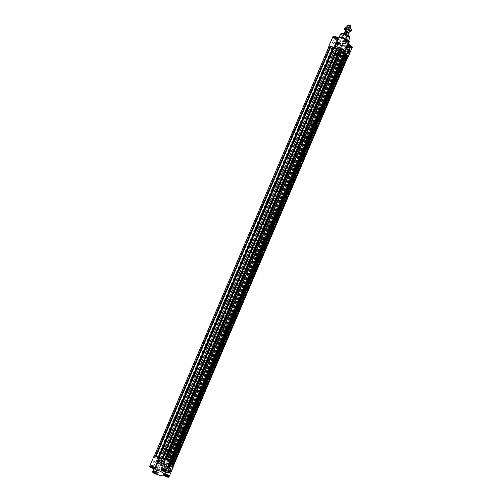 <?xml version="1.0" encoding="UTF-8"?>
<svg xmlns="http://www.w3.org/2000/svg" width="502" height="502" viewBox="0 0 502 502"><rect width="100%" height="100%" fill="white"/><g stroke="black" fill="none" stroke-linecap="round" stroke-linejoin="round"><path stroke-width="0.38" stroke-dasharray="2.51 1.88" d="M334.489 53.507A1.06 0.37 -156.9 0 0 335.217 53.444A1.06 0.37 -156.9 0 0 334.388 52.691A1.06 0.37 -156.9 0 0 333.272 52.616A1.06 0.37 -156.9 0 0 334.489 53.507M345.765 56.475A1.06 0.37 -156.9 0 0 346.493 56.419A1.06 0.37 -156.9 0 0 345.665 55.659A1.06 0.37 -156.9 0 0 344.548 55.584A1.06 0.37 -156.9 0 0 345.765 56.475M342.395 49.924A1.06 0.37 23.1 0 1 343.613 50.815A1.06 0.37 23.1 0 1 342.496 50.74A1.06 0.37 23.1 0 1 341.661 49.987A1.06 0.37 23.1 0 1 342.395 49.924M331.119 46.956A1.06 0.37 23.1 0 1 332.337 47.841A1.06 0.37 23.1 0 1 331.22 47.765A1.06 0.37 23.1 0 1 330.391 47.012A1.06 0.37 23.1 0 1 331.119 46.956M332.889 50.25A6.162 2.146 23.1 0 1 332.776 49.296A6.162 2.146 23.1 0 1 339.283 49.742A6.162 2.146 23.1 0 1 344.108 54.134A6.162 2.146 23.1 0 1 338.737 54.128A6.162 2.146 23.1 0 1 332.889 50.25A6.162 2.146 23.1 0 1 332.776 49.296A6.162 2.146 23.1 0 1 339.283 49.742A6.162 2.146 23.1 0 1 344.108 54.134A6.162 2.146 23.1 0 1 338.737 54.128A6.162 2.146 23.1 0 1 332.889 50.25M159.046 458.213A6.934 2.416 -156.9 0 0 158.845 458.226L158.23 457.931A1.926 0.671 -156.9 0 0 156.034 456.575L155.507 456.211A2.541 0.885 -156.9 0 0 154.139 456.437A2.541 0.885 -156.9 0 0 154.12 456.644L154.741 456.983A1.926 0.671 -156.9 0 0 156.994 458.32L157.452 458.646L332.324 48.656A6.934 2.416 -156.9 0 0 332.067 48.995A6.934 2.416 -156.9 0 0 334.05 52.007L333.874 52.189A1.926 0.671 -156.9 0 0 332.475 52.277A1.926 0.671 -156.9 0 0 332.512 52.572L332.092 52.635A2.541 0.885 -156.9 0 0 334.426 54.047L334.69 53.89A1.926 0.671 -156.9 0 0 336.014 53.783A1.926 0.671 -156.9 0 0 335.957 53.45L336.415 53.438A6.934 2.416 -156.9 0 0 340.13 54.843L341.015 55.804L341.58 55.879L340.607 55.032L342.665 55.32L343.763 56.186L342.879 55.226A6.934 2.416 -156.9 0 0 343.155 55.214L343.77 55.509A1.926 0.671 -156.9 0 0 345.966 56.864L346.493 57.228A2.541 0.885 -156.9 0 0 347.861 56.996M332.324 48.656L331.878 48.311A1.926 0.671 23.1 0 1 329.626 46.968L329.005 46.636L154.12 456.644M340.086 49.805A6.934 2.416 23.1 0 0 336.679 48.569A6.934 2.416 23.1 0 1 336.936 48.638L336.961 47.916M337.601 48.299L337.426 48.713M339.239 49.384L339.697 49.554L339.465 48.845M340.682 50.074L340.921 49.98A1.926 0.671 23.1 0 1 340.864 49.642M344.893 50.997L344.372 50.859A1.926 0.671 23.1 0 1 344.41 51.154A1.926 0.671 23.1 0 1 343.01 51.242L342.835 51.424A6.934 2.416 23.1 0 1 343.117 51.643L344.535 51.838M345.012 52.202L343.544 51.882L344.642 53.068M346.236 53.532L344.661 53.312A6.934 2.416 23.1 0 1 344.711 53.407L346.079 53.915M346.236 54.982L344.943 54.605L344.974 53.664L346.512 54.335M346.342 55.659A1.926 0.671 -156.9 0 0 345.006 55.12L344.548 54.793A6.934 2.416 -156.9 0 0 344.673 54.662L346.48 55.333M344.661 53.312L169.776 463.321A6.934 2.416 23.1 0 1 169.827 463.415L171.628 464.344L170.09 463.672L170.059 464.614L171.596 465.341L169.789 464.67A6.934 2.416 23.1 0 1 169.676 464.783L344.56 54.774L169.663 464.802L170.122 465.128A1.926 0.671 23.1 0 1 172.374 466.471L172.675 465.749M169.789 464.67L344.673 54.662M173.096 466.565L172.995 466.804A2.541 0.885 23.1 0 1 172.977 467.011A2.541 0.885 23.1 0 1 171.609 467.236L346.493 57.228M171.609 467.236L171.213 467.13L346.098 57.121M171.213 467.13L345.966 56.864M171.082 466.873A1.926 0.671 23.1 0 1 168.885 465.517L168.27 465.222A6.934 2.416 23.1 0 1 167.994 465.235L342.879 55.226M172.374 466.471L172.995 466.364M167.994 465.235L168.879 466.195L167.781 465.329L165.723 465.04L166.695 465.887L166.131 465.812L165.246 464.852A6.934 2.416 23.1 0 1 161.531 463.446L161.079 463.459A1.926 0.671 23.1 0 1 161.136 463.798A1.926 0.671 23.1 0 1 159.805 463.898L334.69 53.89M159.805 463.898L334.821 54.153M159.937 464.162L159.542 464.055L334.426 54.047M159.542 464.055A2.541 0.885 23.1 0 1 157.208 462.643L332.092 52.635M157.208 462.643L331.991 52.434M157.107 462.442L157.628 462.58L332.512 52.572M157.628 462.58A1.926 0.671 23.1 0 1 157.59 462.286A1.926 0.671 23.1 0 1 158.99 462.198L334.05 52.007M169.827 463.415L344.711 53.407M171.628 464.344L171.772 463.992M171.27 464.212L346.154 54.203M171.27 464.112L346.154 54.103M170.09 463.672L344.974 53.664M170.059 464.614L344.943 54.605M171.245 465.053L346.129 55.044M171.245 464.952L346.129 54.944M171.602 465.084L171.935 464.306M171.596 465.341L171.991 464.419M168.879 466.195L343.763 56.186M168.321 466.113L343.205 56.105M168.145 465.925L343.029 55.917M168.358 465.956L343.242 55.948M167.781 465.329L342.665 55.32M165.723 465.04L340.607 55.032M166.3 465.668L341.184 55.659M166.52 465.699L341.404 55.691M166.695 465.887L341.58 55.879M166.131 465.812L341.015 55.804M165.246 464.852L340.13 54.843M158.005 460.259A6.162 2.146 23.1 0 1 157.892 459.305A6.162 2.146 23.1 0 1 164.399 459.75A6.162 2.146 23.1 0 1 169.224 464.143A6.162 2.146 23.1 0 1 163.853 464.137A6.162 2.146 23.1 0 1 158.005 460.259A6.162 2.146 -156.9 0 0 163.853 464.137A6.162 2.146 -156.9 0 0 169.224 464.143A6.162 2.146 -156.9 0 0 164.399 459.75A6.162 2.146 -156.9 0 0 157.892 459.305A6.162 2.146 -156.9 0 0 158.005 460.259M159.605 463.515A1.06 0.37 23.1 0 1 158.387 462.624A1.06 0.37 23.1 0 1 159.504 462.7A1.06 0.37 23.1 0 1 160.339 463.453A1.06 0.37 23.1 0 1 159.605 463.515M170.881 466.483A1.06 0.37 23.1 0 1 169.663 465.592A1.06 0.37 23.1 0 1 170.78 465.674A1.06 0.37 23.1 0 1 171.609 466.427A1.06 0.37 23.1 0 1 170.881 466.483M167.511 459.932A1.06 0.37 -156.9 0 0 166.783 459.995A1.06 0.37 -156.9 0 0 167.612 460.748A1.06 0.37 -156.9 0 0 168.728 460.823A1.06 0.37 -156.9 0 0 167.511 459.932M156.235 456.964A1.06 0.37 -156.9 0 0 155.507 457.021A1.06 0.37 -156.9 0 0 156.335 457.78A1.06 0.37 -156.9 0 0 157.452 457.855A1.06 0.37 -156.9 0 0 156.235 456.964M157.44 458.665A6.934 2.416 -156.9 0 0 157.182 459.004A6.934 2.416 -156.9 0 0 159.165 462.016M169.776 463.321L171.351 463.547L169.82 463.145L168.659 461.89L170.128 462.21L168.233 461.652A6.934 2.416 -156.9 0 0 167.95 461.432L168.126 461.25A1.926 0.671 -156.9 0 0 169.525 461.162A1.926 0.671 -156.9 0 0 169.488 460.867L169.908 460.805A2.541 0.885 -156.9 0 0 167.574 459.393L167.31 459.55A1.926 0.671 -156.9 0 0 165.986 459.656A1.926 0.671 -156.9 0 0 166.043 459.989L165.585 460.001A6.934 2.416 -156.9 0 0 165.208 459.813L165.221 459.248M168.233 461.652L343.117 51.643M167.31 459.55L342.195 49.535M169.488 460.867L344.372 50.859M154.221 456.845L329.105 46.837M154.741 456.983L329.626 46.968M171.038 463.202L171.188 462.857M170.724 463.158L171.006 462.505M170.849 463.29L345.734 53.281M169.82 463.145L170.504 461.533M168.659 461.89L343.544 51.882M169.689 462.035L344.573 52.026M169.814 462.173L344.698 52.158M170.128 462.21L170.454 461.438M169.808 461.871L170.203 460.955M165.208 459.813L165.528 459.054M164.574 458.997L339.459 48.989M164.825 459.092L339.71 49.083M164.813 459.562L339.697 49.554M162.629 458.276L337.338 48.675M162.466 458.213L337.35 48.205M162.052 458.646L336.936 48.638M332.255 51.744A6.162 2.146 23.1 0 1 332.136 50.79A6.162 2.146 23.1 0 1 338.649 51.235A6.162 2.146 23.1 0 1 343.475 55.628A6.162 2.146 23.1 0 1 338.097 55.622A6.162 2.146 23.1 0 1 332.255 51.744M335.725 52.66A2.309 0.803 23.1 0 1 335.681 52.302A2.309 0.803 23.1 0 1 338.122 52.465A2.309 0.803 23.1 0 1 339.929 54.116A2.309 0.803 23.1 0 1 337.915 54.116A2.309 0.803 23.1 0 1 335.725 52.66M343.23 35.065A2.309 0.803 23.1 0 1 343.186 34.707A2.309 0.803 23.1 0 1 345.627 34.87A2.309 0.803 23.1 0 1 347.434 36.52A2.309 0.803 23.1 0 1 345.42 36.52A2.309 0.803 23.1 0 1 343.23 35.065M346.079 39.332A5.007 1.744 23.1 0 1 347.999 41.158A5.007 1.744 23.1 0 1 348.074 41.892A5.007 1.744 23.1 0 1 343.707 41.892A5.007 1.744 23.1 0 1 338.957 38.742A5.007 1.744 23.1 0 1 338.863 37.964A5.007 1.744 23.1 0 1 339.446 37.512M344.949 39.194A5.779 2.014 23.1 0 1 348.413 42.011A5.779 2.014 23.1 0 1 348.501 42.858A5.779 2.014 23.1 0 1 343.462 42.858A5.779 2.014 23.1 0 1 337.984 39.219A5.779 2.014 23.1 0 1 337.871 38.328A5.779 2.014 23.1 0 1 337.971 38.158M336.428 37.612L334.345 37.06L335.844 38.234L336.735 38.208L336.428 37.612L335.863 38.936L336.171 39.532L334.087 38.987L333.78 38.39L334.665 38.365L335.863 38.936M333.805 37.179A1.926 0.671 23.1 0 1 333.767 36.878A1.926 0.671 23.1 0 1 335.8 37.016A1.926 0.671 23.1 0 1 337.313 38.39A1.926 0.671 23.1 0 1 335.631 38.39A1.926 0.671 23.1 0 1 333.805 37.179M335.305 46.56L335.204 46.793A777.472 674.694 72.6 0 0 334.708 46.699L334.708 46.699M334.294 47.075L337.608 39.307L337.181 39.049L333.792 46.981A777.472 674.694 -107.4 0 1 334.294 47.075A5.779 2.014 23.1 0 0 333.993 47.426L337.871 38.328M333.717 37.154A2.021 0.703 -156.9 0 0 335.637 38.428A2.021 0.703 -156.9 0 0 337.4 38.428A2.021 0.703 -156.9 0 0 335.819 36.985A2.021 0.703 -156.9 0 0 333.679 36.841A2.021 0.703 -156.9 0 0 333.717 37.154M332.97 36.539A2.792 0.973 -156.9 0 0 334.257 38.07A2.792 0.973 -156.9 0 0 337.181 39.049M337.608 39.307A5.779 2.014 23.1 0 1 338.517 39.018M333.523 37.838A1.926 0.671 23.1 0 1 333.485 37.543A1.926 0.671 23.1 0 1 335.518 37.681A1.926 0.671 23.1 0 1 337.03 39.056A1.926 0.671 23.1 0 1 335.349 39.056A1.926 0.671 23.1 0 1 333.523 37.838M333.435 37.819A2.021 0.703 23.1 0 1 333.397 37.506A2.021 0.703 23.1 0 1 335.531 37.65A2.021 0.703 23.1 0 1 337.118 39.093A2.021 0.703 23.1 0 1 335.355 39.093A2.021 0.703 23.1 0 1 333.435 37.819M335.512 50.319L338.894 42.381L335.832 50.074A777.472 275.334 -58.8 0 0 335.512 50.319L334.552 50.187L333.843 51.85A6.934 2.416 23.1 0 1 332.067 48.995A6.934 2.416 23.1 0 1 332.236 48.732L332.945 47.075L333.792 46.981M334.552 50.187A6.934 2.416 23.1 0 1 332.776 47.339A6.934 2.416 23.1 0 1 332.945 47.075M337.4 51.913A6.934 2.416 23.1 0 0 343.663 53.563L347.146 45.08L346.719 44.822L343.406 52.597A777.472 674.694 -107.4 0 1 343.763 53.017L342.954 55.226A6.934 2.416 23.1 0 1 336.691 53.576L337.4 51.913L337.049 51.248A777.472 275.334 121.2 0 1 337.375 51.003L340.438 43.316L337.049 51.248M340.193 49.855L340.902 48.198L341.416 48.468A777.472 275.334 -58.8 0 0 341.234 48.38L344.805 40.53L341.416 48.468M335.832 50.074A5.779 2.014 23.1 0 1 334.1 48.324A5.779 2.014 23.1 0 1 333.993 47.426M343.406 52.597A5.779 2.014 23.1 0 1 337.375 51.003M335.204 46.793A5.779 2.014 23.1 0 1 341.234 48.38M347.685 41.283L348.018 40.926L347.152 40.248L345.947 39.928L345.614 40.292L347.685 41.283L347.114 42.607L345.05 41.616L345.382 41.258L346.581 41.578L347.453 42.25L347.114 42.607M346.374 39.746A1.926 0.671 23.1 0 1 348.589 41.359A1.926 0.671 23.1 0 1 346.549 41.22A1.926 0.671 23.1 0 1 345.043 39.853A1.926 0.671 23.1 0 1 346.374 39.746M347.133 46.416A2.792 0.973 23.1 0 1 347.189 46.849A2.792 0.973 23.1 0 1 346.945 47.069L347.296 46.24C347.999 44.76 347.315 44.019 345.25 44.025L346.342 41.459A2.792 0.973 -156.9 0 0 349.386 41.704M344.246 39.514A2.792 0.973 -156.9 0 0 344.805 40.53M340.092 49.673A2.792 0.973 23.1 0 1 340.067 49.303A2.792 0.973 23.1 0 1 340.105 49.24L340.067 49.303M345.25 44.025L346.085 43.806L345.759 49.284A5.779 2.014 23.1 0 1 345.74 49.334A5.779 2.014 23.1 0 1 345.439 49.685L345.865 49.943A2.792 0.973 23.1 0 1 350.019 52.02M346.342 41.459L345.144 43.762M348.808 46.234L350.007 46.805L350.892 46.78L350.584 46.184L348.507 45.638L348.808 46.234L348.244 47.558L347.936 46.962L348.827 46.937L350.327 48.11L348.244 47.558M351.431 46.667A1.926 0.671 23.1 0 1 351.469 46.962A1.926 0.671 23.1 0 1 349.436 46.824A1.926 0.671 23.1 0 1 347.93 45.45A1.926 0.671 23.1 0 1 349.605 45.456A1.926 0.671 23.1 0 1 351.431 46.667M337.557 42.563L337.218 42.921L338.091 43.592L339.289 43.912L339.622 43.555L337.557 42.563L336.993 43.887L339.057 44.879L338.724 45.243L337.52 44.923L336.654 44.245L336.993 43.887M338.869 44.101A1.926 0.671 23.1 0 1 336.654 42.482A1.926 0.671 23.1 0 1 338.687 42.62A1.926 0.671 23.1 0 1 340.193 43.994A1.926 0.671 23.1 0 1 338.869 44.101M346.349 39.702A2.021 0.703 -156.9 0 0 344.956 39.815A2.021 0.703 -156.9 0 0 346.537 41.252A2.021 0.703 -156.9 0 0 348.677 41.396A2.021 0.703 -156.9 0 0 346.349 39.702M344.548 40.606A5.779 2.014 23.1 0 1 346.091 41.541M351.519 46.686A2.021 0.703 -156.9 0 0 349.599 45.418A2.021 0.703 -156.9 0 0 347.842 45.412A2.021 0.703 -156.9 0 0 349.423 46.855A2.021 0.703 -156.9 0 0 351.557 47A2.021 0.703 -156.9 0 0 351.519 46.686M347.146 45.08A2.792 0.973 -156.9 0 0 347.133 45.111A2.792 0.973 -156.9 0 0 349.317 47.1A2.792 0.973 -156.9 0 0 352.266 47.301M349.957 45.262A2.792 0.973 -156.9 0 0 348.062 44.797L345.865 49.943M345.439 49.685L347.635 44.54A5.779 2.014 23.1 0 1 346.719 44.822M347.635 44.54L348.062 44.797M338.888 44.138A2.021 0.703 -156.9 0 0 340.281 44.032A2.021 0.703 -156.9 0 0 338.699 42.588A2.021 0.703 -156.9 0 0 336.566 42.444A2.021 0.703 -156.9 0 0 338.888 44.138M338.894 42.381A2.792 0.973 -156.9 0 0 335.857 42.143A2.792 0.973 -156.9 0 0 338.041 44.132A2.792 0.973 -156.9 0 0 340.99 44.333A2.792 0.973 -156.9 0 0 340.438 43.316M340.689 43.235A5.779 2.014 23.1 0 1 339.151 42.3M346.091 40.411A1.926 0.671 23.1 0 1 348.3 42.024A1.926 0.671 23.1 0 1 346.267 41.886A1.926 0.671 23.1 0 1 344.761 40.518A1.926 0.671 23.1 0 1 346.091 40.411M346.066 40.367A2.021 0.703 23.1 0 1 348.394 42.061A2.021 0.703 23.1 0 1 346.254 41.917A2.021 0.703 23.1 0 1 344.673 40.474A2.021 0.703 23.1 0 1 346.066 40.367M351.149 47.326A1.926 0.671 23.1 0 1 351.187 47.627A1.926 0.671 23.1 0 1 349.154 47.489A1.926 0.671 23.1 0 1 347.641 46.115A1.926 0.671 23.1 0 1 349.323 46.115A1.926 0.671 23.1 0 1 351.149 47.326M351.237 47.351A2.021 0.703 23.1 0 1 351.274 47.665A2.021 0.703 23.1 0 1 349.141 47.521A2.021 0.703 23.1 0 1 347.553 46.077A2.021 0.703 23.1 0 1 349.317 46.077A2.021 0.703 23.1 0 1 351.237 47.351M338.586 44.76A1.926 0.671 23.1 0 1 336.371 43.147A1.926 0.671 23.1 0 1 338.404 43.285A1.926 0.671 23.1 0 1 339.91 44.653A1.926 0.671 23.1 0 1 338.586 44.76M338.605 44.803A2.021 0.703 23.1 0 1 336.277 43.109A2.021 0.703 23.1 0 1 338.417 43.254A2.021 0.703 23.1 0 1 339.998 44.691A2.021 0.703 23.1 0 1 338.605 44.803M336.691 53.576A2.792 0.973 23.1 0 1 336.811 54.128A2.792 0.973 23.1 0 1 333.861 53.927A2.792 0.973 23.1 0 1 331.678 51.932A2.792 0.973 23.1 0 1 333.843 51.85M332.236 48.732A2.792 0.973 23.1 0 1 328.866 46.799M349.059 50.15L345.759 49.284M346.945 47.069L347.56 47.232M347.704 57.372A2.792 0.973 23.1 0 1 344.981 56.826A2.792 0.973 23.1 0 1 342.954 55.226M345.545 45.236A1.889 0.684 104.8 0 0 345.332 45.036A1.889 0.684 104.8 0 0 344.184 46.686A1.889 0.684 104.8 0 0 344.366 48.688A1.889 0.684 104.8 0 0 345.407 47.383A1.889 0.684 104.8 0 0 345.545 45.236M348.401 50.74A1.537 0.558 104.8 0 0 348.319 50.702A1.537 0.558 104.8 0 0 347.384 52.045A1.537 0.558 104.8 0 0 347.535 53.676A1.537 0.558 104.8 0 0 347.629 53.683M348.3 51.75A0.96 0.333 23.1 0 1 348.319 51.901A0.96 0.333 23.1 0 1 347.302 51.831A0.96 0.333 23.1 0 1 346.549 51.141A0.96 0.333 23.1 0 1 347.384 51.141A0.96 0.333 23.1 0 1 348.3 51.75M350.001 47.765A0.96 0.333 23.1 0 1 350.019 47.916A0.96 0.333 23.1 0 1 349.003 47.847A0.96 0.333 23.1 0 1 348.244 47.157A0.96 0.333 23.1 0 1 349.085 47.157A0.96 0.333 23.1 0 1 350.001 47.765M345.42 46.146A0.96 0.333 23.1 0 1 345.432 46.297A0.96 0.333 23.1 0 1 344.416 46.228A0.96 0.333 23.1 0 1 343.663 45.538A0.96 0.333 23.1 0 1 344.504 45.538A0.96 0.333 23.1 0 1 345.42 46.146M347.114 42.162A0.96 0.333 23.1 0 1 347.133 42.312A0.96 0.333 23.1 0 1 346.116 42.243A0.96 0.333 23.1 0 1 345.363 41.559A0.96 0.333 23.1 0 1 346.204 41.559A0.96 0.333 23.1 0 1 347.114 42.162M334.144 43.172A0.96 0.333 23.1 0 1 334.163 43.323A0.96 0.333 23.1 0 1 333.14 43.254A0.96 0.333 23.1 0 1 332.387 42.57A0.96 0.333 23.1 0 1 333.228 42.57A0.96 0.333 23.1 0 1 334.144 43.172M335.838 39.194A0.96 0.333 23.1 0 1 335.857 39.338A0.96 0.333 23.1 0 1 334.84 39.269A0.96 0.333 23.1 0 1 334.087 38.585A0.96 0.333 23.1 0 1 334.928 38.585A0.96 0.333 23.1 0 1 335.838 39.194M337.024 48.776A0.96 0.333 23.1 0 1 337.043 48.926A0.96 0.333 23.1 0 1 336.026 48.857A0.96 0.333 23.1 0 1 335.273 48.173A0.96 0.333 23.1 0 1 336.114 48.173A0.96 0.333 23.1 0 1 337.024 48.776M338.724 44.791A0.96 0.333 23.1 0 1 338.743 44.942A0.96 0.333 23.1 0 1 337.727 44.873A0.96 0.333 23.1 0 1 336.974 44.189A0.96 0.333 23.1 0 1 337.808 44.189A0.96 0.333 23.1 0 1 338.724 44.791M350.892 46.78L350.327 48.11M350.007 46.805L349.442 48.136M350.584 46.184L350.019 47.514M349.392 45.613L348.827 46.937M348.507 45.638L347.936 46.962M347.152 40.248L346.581 41.578M348.018 40.926L347.453 42.25M345.947 39.928L345.382 41.258M345.614 40.292L345.05 41.616M346.48 40.963L345.916 42.294M334.345 37.06L333.78 38.39M335.236 37.035L334.665 38.365M334.652 37.656L334.087 38.987M335.844 38.234L335.28 39.558M336.735 38.208L336.171 39.532M338.091 43.592L337.52 44.923M337.218 42.921L336.654 44.245M339.289 43.912L338.724 45.243M339.622 43.555L339.057 44.879M338.756 42.877L338.191 44.207M158.645 458.765A6.162 2.146 -156.9 0 0 164.487 462.643A6.162 2.146 -156.9 0 0 169.864 462.649A6.162 2.146 -156.9 0 0 165.039 458.257A6.162 2.146 -156.9 0 0 158.525 457.811A6.162 2.146 -156.9 0 0 158.645 458.765M154.196 472.256L156.072 472.809L156.379 473.405L155.639 473.424M156.241 473.8A1.926 0.671 -156.9 0 0 156.957 473.587A1.926 0.671 -156.9 0 0 155.953 472.464A1.926 0.671 -156.9 0 0 153.857 471.861M160.765 465.059A777.472 275.334 121.2 0 1 160.584 464.971L157.195 472.909L160.765 465.059A5.779 2.014 -156.9 0 0 166.796 466.647L163.483 474.421L163.909 474.679L167.292 466.741A777.472 674.694 -107.4 0 1 166.796 466.647M153.819 471.811A2.021 0.703 23.1 0 1 156.009 472.451A2.021 0.703 23.1 0 1 157.044 473.624A2.021 0.703 23.1 0 1 156.329 473.857M157.195 472.909A2.792 0.973 23.1 0 1 157.754 473.926A2.792 0.973 23.1 0 1 157.051 474.246M153.587 471.422A2.792 0.973 23.1 0 1 155.658 471.98L159.04 464.043A777.472 275.334 -58.8 0 0 159.222 464.124L155.909 471.899A5.779 2.014 -156.9 0 0 157.452 472.834M153.731 471.711A1.926 0.671 -156.9 0 0 155.557 472.922A1.926 0.671 -156.9 0 0 157.239 472.922A1.926 0.671 -156.9 0 0 155.733 471.554A1.926 0.671 -156.9 0 0 153.7 471.416A1.926 0.671 -156.9 0 0 153.731 471.711M153.643 471.692A2.021 0.703 -156.9 0 0 155.564 472.959A2.021 0.703 -156.9 0 0 157.327 472.959A2.021 0.703 -156.9 0 0 155.745 471.522A2.021 0.703 -156.9 0 0 153.606 471.378A2.021 0.703 -156.9 0 0 153.643 471.692M154.365 468.899L157.684 461.131A777.472 674.694 -107.4 0 1 157.327 460.704L156.649 460.403L157.358 458.746A6.934 2.416 -156.9 0 0 157.182 459.004A6.934 2.416 -156.9 0 0 158.958 461.859L158.249 463.515L159.04 464.043M156.649 460.403A6.934 2.416 -156.9 0 0 156.473 460.667A6.934 2.416 -156.9 0 0 158.249 463.515M161.406 469.979L164.625 462.436A777.472 275.334 -58.8 0 0 164.951 462.191L164.6 461.526A6.934 2.416 -156.9 0 0 164.305 461.388M164.6 461.526L165.309 459.863A6.934 2.416 -156.9 0 0 165.014 459.725M168.076 465.235L167.367 466.891A6.934 2.416 -156.9 0 1 161.098 465.241L161.807 463.584A6.934 2.416 -156.9 0 0 168.076 465.235A2.792 0.973 -156.9 0 0 170.649 467.061A2.792 0.973 -156.9 0 0 173.203 467.105M157.684 461.131A5.779 2.014 -156.9 0 0 157.383 461.482A5.779 2.014 -156.9 0 0 157.49 462.373A5.779 2.014 -156.9 0 0 159.222 464.124M158.237 460.422A777.472 674.694 72.6 0 0 158.594 460.842M164.625 462.436A5.779 2.014 -156.9 0 0 163.991 462.122M160.584 464.971L161.098 465.241M170.655 470.725A2.792 0.973 -156.9 0 0 170.134 470.343L169.783 471.171C168.685 472.545 167.392 472.765 165.917 471.824L165.742 472.225M164.028 475.281A2.792 0.973 23.1 0 1 163.89 474.71A2.792 0.973 23.1 0 1 163.909 474.679M165.917 471.824L165.396 472.131M164.512 474.208L165.34 471.911L165.942 466.716A5.779 2.014 -156.9 0 0 165.045 465.994L165.302 465.912A2.792 0.973 -156.9 0 0 168.339 466.151M164.951 462.191L161.562 470.123M163.483 474.421A5.779 2.014 -156.9 0 0 164.392 474.133M167.185 476.003A1.926 0.671 -156.9 0 0 168.515 475.896A1.926 0.671 -156.9 0 0 167.009 474.522A1.926 0.671 -156.9 0 0 164.97 474.384A1.926 0.671 -156.9 0 0 167.185 476.003M167.21 476.047A2.021 0.703 -156.9 0 0 168.603 475.934A2.021 0.703 -156.9 0 0 167.022 474.49A2.021 0.703 -156.9 0 0 164.882 474.346A2.021 0.703 -156.9 0 0 167.21 476.047M165.597 469.997A1.926 0.671 -156.9 0 0 163.771 468.786A1.926 0.671 -156.9 0 0 162.09 468.786A1.926 0.671 -156.9 0 0 163.596 470.154A1.926 0.671 -156.9 0 0 165.629 470.292A1.926 0.671 -156.9 0 0 165.597 469.997M165.679 470.016A2.021 0.703 -156.9 0 0 163.765 468.749A2.021 0.703 -156.9 0 0 162.002 468.742A2.021 0.703 -156.9 0 0 163.583 470.186A2.021 0.703 -156.9 0 0 165.723 470.33A2.021 0.703 -156.9 0 0 165.679 470.016M152.144 465.705A1.926 0.671 -156.9 0 0 150.813 465.812A1.926 0.671 -156.9 0 0 152.319 467.186A1.926 0.671 -156.9 0 0 154.359 467.324A1.926 0.671 -156.9 0 0 152.144 465.705M152.119 465.661A2.021 0.703 -156.9 0 0 150.725 465.774A2.021 0.703 -156.9 0 0 152.307 467.218A2.021 0.703 -156.9 0 0 154.447 467.362A2.021 0.703 -156.9 0 0 152.119 465.661M165.189 459.311A2.792 0.973 -156.9 0 0 165.309 459.863M163.106 471.058L165.302 465.912M153.913 456.343A2.792 0.973 -156.9 0 0 157.358 458.746M157.327 460.704L156.793 461.947A2.792 0.973 -156.9 0 0 158.977 463.936A2.792 0.973 -156.9 0 0 161.933 464.137A2.792 0.973 -156.9 0 0 161.807 463.584M158.958 461.859A2.792 0.973 -156.9 0 0 156.793 461.947M170.134 470.343L170.749 470.506M165.045 465.994L162.849 471.14M167.881 467.224L165.942 466.716M165.133 470.487A1.889 0.684 104.8 0 0 165.346 470.688A1.889 0.684 104.8 0 0 166.488 469.037A1.889 0.684 104.8 0 0 166.306 467.036A1.889 0.684 104.8 0 0 165.265 468.341A1.889 0.684 104.8 0 0 165.133 470.487M170.504 464.005A1.537 0.558 104.8 0 0 170.423 463.967A1.537 0.558 104.8 0 0 169.576 465.034A1.537 0.558 104.8 0 0 169.463 466.785A1.537 0.558 104.8 0 0 169.638 466.942A1.537 0.558 104.8 0 0 169.732 466.948M166.708 465.122A0.96 0.333 -156.9 0 0 165.798 464.513A0.96 0.333 -156.9 0 0 164.957 464.513A0.96 0.333 -156.9 0 0 165.71 465.197A0.96 0.333 -156.9 0 0 166.727 465.266A0.96 0.333 -156.9 0 0 166.708 465.122M165.014 469.106A0.96 0.333 -156.9 0 0 164.098 468.498A0.96 0.333 -156.9 0 0 163.257 468.498A0.96 0.333 -156.9 0 0 164.01 469.182A0.96 0.333 -156.9 0 0 165.026 469.251A0.96 0.333 -156.9 0 0 165.014 469.106M169.594 470.719A0.96 0.333 -156.9 0 0 168.678 470.117A0.96 0.333 -156.9 0 0 167.837 470.117A0.96 0.333 -156.9 0 0 168.597 470.801A0.96 0.333 -156.9 0 0 169.613 470.87A0.96 0.333 -156.9 0 0 169.594 470.719M167.894 474.704A0.96 0.333 -156.9 0 0 166.978 474.101A0.96 0.333 -156.9 0 0 166.143 474.101A0.96 0.333 -156.9 0 0 166.896 474.785A0.96 0.333 -156.9 0 0 167.913 474.854A0.96 0.333 -156.9 0 0 167.894 474.704M158.318 467.751A0.96 0.333 -156.9 0 0 157.402 467.142A0.96 0.333 -156.9 0 0 156.568 467.142A0.96 0.333 -156.9 0 0 157.321 467.833A0.96 0.333 -156.9 0 0 158.337 467.902A0.96 0.333 -156.9 0 0 158.318 467.751M156.618 471.736A0.96 0.333 -156.9 0 0 155.708 471.127A0.96 0.333 -156.9 0 0 154.867 471.127A0.96 0.333 -156.9 0 0 155.62 471.811A0.96 0.333 -156.9 0 0 156.637 471.88A0.96 0.333 -156.9 0 0 156.618 471.736M155.432 462.147A0.96 0.333 -156.9 0 0 154.522 461.545A0.96 0.333 -156.9 0 0 153.681 461.539A0.96 0.333 -156.9 0 0 154.434 462.229A0.96 0.333 -156.9 0 0 155.451 462.298A0.96 0.333 -156.9 0 0 155.432 462.147M153.737 466.132A0.96 0.333 -156.9 0 0 152.821 465.523A0.96 0.333 -156.9 0 0 151.98 465.523A0.96 0.333 -156.9 0 0 152.733 466.214A0.96 0.333 -156.9 0 0 153.756 466.283A0.96 0.333 -156.9 0 0 153.737 466.132M165.34 469.445L165.032 468.849L162.949 468.303L164.449 469.47L165.34 469.445L164.769 470.776M164.204 470.054L164.449 469.47M162.949 469.615L163.257 468.899M162.384 469.627L162.949 468.303M163.269 469.608L163.834 468.278M164.461 470.179L165.032 468.849M153.204 465.542L151.999 465.228L151.667 465.586L152.533 466.264L153.737 466.578L154.07 466.22L153.204 465.542L152.633 466.873M153.505 467.55L154.07 466.22M153.367 467.444L153.737 466.578M152.307 466.785L152.533 466.264M151.102 466.916L151.667 465.586M151.435 466.559L151.999 465.228M154.56 470.932L154.861 471.529L156.944 472.081L156.637 471.478L154.56 470.932L153.988 472.263M154.88 472.238L155.444 470.907M156.072 472.809L156.637 471.478M156.379 473.405L156.944 472.081M155.526 473.355L156.059 472.1M154.447 472.507L154.861 471.529M166.689 474.836L167.894 475.149L168.226 474.792L166.162 473.8L165.823 474.158L166.689 474.836L166.469 475.363M165.258 475.488L165.823 474.158M165.591 475.13L166.162 473.8M166.796 475.444L167.361 474.12M167.662 476.122L168.226 474.792M167.524 476.015L167.894 475.149M162.773 457.473A6.162 2.146 -156.9 0 0 158.525 457.811A6.162 2.146 -156.9 0 0 163.351 462.204A6.162 2.146 -156.9 0 0 169.864 462.649A6.162 2.146 -156.9 0 0 162.773 457.473M166.457 448.838A6.162 2.146 -156.9 0 0 162.209 449.183A6.162 2.146 -156.9 0 0 167.034 453.576A6.162 2.146 -156.9 0 0 173.541 454.015A6.162 2.146 -156.9 0 0 166.457 448.838M167.342 450.564A2.309 0.803 -156.9 0 0 165.754 450.689A2.309 0.803 -156.9 0 0 167.561 452.34A2.309 0.803 -156.9 0 0 170.002 452.503A2.309 0.803 -156.9 0 0 167.342 450.564M344.93 34.224A2.309 0.803 -156.9 0 0 343.456 34.218A2.309 0.803 -156.9 0 0 343.337 34.356A2.309 0.803 -156.9 0 0 345.144 36A2.309 0.803 -156.9 0 0 347.585 36.163A2.309 0.803 -156.9 0 0 347.604 35.987A2.309 0.803 -156.9 0 0 344.93 34.224M345.012 34.123A2.215 0.772 -156.9 0 0 343.6 34.117A2.215 0.772 -156.9 0 0 343.487 34.249A2.215 0.772 -156.9 0 0 345.219 35.824A2.215 0.772 -156.9 0 0 347.56 35.987A2.215 0.772 -156.9 0 0 347.579 35.811A2.215 0.772 -156.9 0 0 345.012 34.123M345.978 32.366A1.694 0.59 -156.9 0 0 344.811 32.461A1.694 0.59 -156.9 0 0 346.142 33.665A1.694 0.59 -156.9 0 0 347.93 33.791A1.694 0.59 -156.9 0 0 345.978 32.366M347.798 34.243L345.828 33.728L345.125 35.385L347.095 35.906L347.798 34.243A2.215 0.772 -156.9 0 0 348.407 33.992M344.334 32.253A2.215 0.772 -156.9 0 0 345.828 33.728M345.169 31.626A1.694 0.59 -156.9 0 0 345.382 32.134A1.694 0.59 -156.9 0 0 347.767 33.151A1.694 0.59 -156.9 0 0 348.281 32.956M345.445 34.023L344.246 33.634M344.234 33.659L344.999 33.866M345.125 35.385L347.095 35.906M348.206 33.138A1.926 0.671 23.1 0 1 347.961 33.151A1.926 0.671 23.1 0 1 345.25 31.996A1.926 0.671 23.1 0 1 345.094 31.808M348.106 25.1A1.594 0.552 -156.9 0 0 348.382 25.809A1.594 0.552 -156.9 0 0 349.856 26.531A1.594 0.552 -156.9 0 0 350.967 26.317M351.049 27.07A1.926 0.671 23.1 0 1 349.718 27.177A1.926 0.671 23.1 0 1 347.503 25.564M348.859 27.93A2.021 0.703 -156.9 0 0 346.505 27.936A2.021 0.703 -156.9 0 0 348.081 29.122A2.021 0.703 -156.9 0 0 350.026 29.436A2.021 0.703 -156.9 0 0 348.859 27.93M350.967 28.802A3.276 1.142 23.1 0 1 351.287 29.882A3.276 1.142 23.1 0 1 349.11 29.938A3.276 1.142 23.1 0 1 346.179 28.532A3.276 1.142 23.1 0 1 345.426 27.07A3.276 1.142 23.1 0 1 346.217 26.819M350.703 30.641L350.07 32.128L348.256 31.933L346.662 31.231L347.296 29.743L350.703 30.641L351.651 29.624M344.843 27.83L347.296 29.743M346.662 31.231L344.893 30.139M345.37 30.559A3.276 1.142 -156.9 0 0 348.256 31.933A3.276 1.142 -156.9 0 0 348.915 32.072M348.633 28.357A1.682 0.59 23.1 0 1 349.762 29.474A1.682 0.59 23.1 0 1 349.605 29.612A1.682 0.59 23.1 0 1 347.98 29.348A1.682 0.59 23.1 0 1 346.669 28.357A1.682 0.59 23.1 0 1 346.662 28.15A1.682 0.59 23.1 0 1 348.633 28.357M345.652 29.907A2.021 0.703 -156.9 0 0 347.227 31.118A2.021 0.703 -156.9 0 0 349.191 31.419M348.049 29.725A1.682 0.59 23.1 0 1 349.154 30.591A1.682 0.59 23.1 0 1 349.179 30.835A1.682 0.59 23.1 0 1 347.397 30.716A1.682 0.59 23.1 0 1 346.079 29.518A1.682 0.59 23.1 0 1 346.273 29.361A1.682 0.59 23.1 0 1 348.049 29.725M168.885 465.517L343.77 55.509M158.99 462.198L333.874 52.189M161.531 463.446L336.415 53.438M343.155 55.214L168.27 465.222M170.122 465.128L345.006 55.12M161.079 463.459L335.957 53.45M167.95 461.432L342.835 51.424M166.043 459.989L340.921 49.98M156.994 458.32L331.878 48.311M166.011 458.997L165.585 460.001M168.126 461.25L343.01 51.242M158.23 457.931L158.431 457.46M341.492 34.607A4.236 1.475 23.1 0 1 346.374 34.475A4.236 1.475 23.1 0 1 348.062 37.757A4.236 1.475 23.1 0 1 341.492 34.607M349.63 38.24A5.007 1.744 23.1 0 1 345.263 38.24A5.007 1.744 23.1 0 1 340.519 35.09A5.007 1.744 23.1 0 1 340.425 34.312M349.191 49.811L345.897 48.945M170.398 471.334L169.783 471.171M167.737 467.563L165.823 467.055M172.977 467.011L173.134 466.634M157.59 462.286L332.475 52.277M173.541 454.015L343.475 55.628M162.209 449.183L332.136 50.79M160.339 463.453L335.217 53.444M158.387 462.624L333.272 52.616M171.609 466.427L346.493 56.419M169.663 465.592L344.548 55.584M156.473 460.667L332.776 47.339M161.136 463.798L336.014 53.783M161.067 463.39L335.951 53.381M159.272 462.179L334.156 52.17M166.262 459.004L165.986 459.656M154.296 456.067L154.139 456.437M330.391 47.012L155.507 457.021M332.337 47.841L157.452 457.855M341.661 49.987L166.783 459.995M343.613 50.815L168.728 460.823M344.41 51.154L169.525 461.162M340.933 50.049L166.049 460.058M342.728 51.26L167.844 461.269M332.337 48.638L157.452 458.646M348.074 41.892L348.652 40.536M347.999 41.158L348.413 42.011M333.679 36.841L333.397 37.506M337.4 38.428L337.118 39.093M333.767 36.878L333.485 37.543M337.313 38.39L337.03 39.056M344.956 39.815L344.673 40.474M348.677 41.396L348.394 42.061M345.043 39.853L344.761 40.518M348.589 41.359L348.3 42.024M347.842 45.412L347.553 46.077M351.557 47L351.274 47.665M347.93 45.45L347.641 46.115M351.469 46.962L351.187 47.627M336.566 42.444L336.277 43.109M340.281 44.032L339.998 44.691M336.654 42.482L336.371 43.147M340.193 43.994L339.91 44.653M345.74 49.334L348.501 42.858M336.811 54.128L340.99 44.333M331.678 51.932L335.857 42.143M348.244 44.371L346.085 43.806M343.738 53.068L347.133 45.111M339.929 54.116L347.434 36.52M335.681 52.302L343.186 34.707M344.366 48.688L348.187 49.692M345.332 45.036L349.147 46.046M348.319 51.901L350.019 47.916M346.549 51.141L348.244 47.157M345.432 46.297L347.133 42.312M343.663 45.538L345.363 41.559M334.163 43.323L335.857 39.338M332.387 42.57L334.087 38.585M337.043 48.926L338.743 44.942M335.273 48.173L336.974 44.189M157.044 473.624L157.327 472.959M153.323 472.037L153.606 471.378M156.957 473.587L157.239 472.922M153.499 471.88L153.7 471.416M167.285 466.76L163.89 474.71M168.321 476.599L168.603 475.934M164.6 475.011L164.882 474.346M168.314 476.36L168.515 475.896M164.775 474.854L164.97 474.384M165.434 470.995L165.723 470.33M161.719 469.408L162.002 468.742M165.434 470.763L165.629 470.292M161.889 469.251L162.09 468.786M154.158 468.027L154.447 467.362M150.443 466.44L150.725 465.774M154.158 467.789L154.359 467.324M150.613 466.276L150.813 465.812M161.933 464.137L157.754 473.926M157.383 461.482L154.246 468.83M165.346 470.688L169.161 471.692M166.306 467.036L170.122 468.046M164.957 464.513L163.257 468.498M166.727 465.266L165.026 469.251M167.837 470.117L166.143 474.101M169.613 470.87L167.913 474.854M156.568 467.142L154.867 471.127M158.337 467.902L156.637 471.88M153.681 461.539L151.98 465.523M155.451 462.298L153.756 466.283M343.337 34.356L165.754 450.689M347.585 36.163L170.002 452.503M344.999 32.015L344.811 32.461M348.124 33.333L347.93 33.791M343.795 33.527L343.487 34.249M347.867 35.265L347.56 35.987M346.945 26.87L345.815 29.511M350.49 28.382L349.361 31.024M349.605 29.612L350.026 29.436M346.669 28.357L346.505 27.936M349.179 30.835L349.762 29.474M346.079 29.518L346.662 28.15M346.273 29.361L345.884 29.492M349.154 30.591L349.336 30.961"/><path stroke-width="0.75" d="M329.005 46.636A2.541 0.885 23.1 0 1 329.023 46.429A2.541 0.885 23.1 0 1 330.391 46.203L330.918 46.567A1.926 0.671 23.1 0 1 333.115 47.922L333.73 48.217A6.934 2.416 23.1 0 1 336.679 48.569A6.934 2.416 23.1 0 0 333.924 48.205L334.633 46.548A6.934 2.416 23.1 0 1 340.601 48.054M162.077 457.924L336.961 47.916L337.601 48.299L162.717 458.307L162.077 457.924L162.052 458.646A6.934 2.416 -156.9 0 0 159.046 458.213L158.337 459.876A6.934 2.416 -156.9 0 1 164.305 461.388M337.426 48.713L339.239 49.384M165.221 459.248L164.581 458.853L339.465 48.845L340.111 49.083L340.086 49.805A6.934 2.416 23.1 0 1 340.469 49.993L340.682 50.074M166.262 459.004L340.864 49.642A1.926 0.671 23.1 0 1 341.975 49.485M167.222 459.192L342.063 49.278L342.458 49.384A2.541 0.885 23.1 0 1 344.792 50.796L170.09 460.811M344.535 51.838L345.012 52.202L170.454 461.438M344.642 53.068L345.564 53.256M171.006 462.505L345.608 53.149L346.236 53.532L171.439 463.346M171.772 463.992L346.512 54.335L346.079 53.915M171.991 464.419L346.48 55.333L346.236 54.982M173.134 466.634L347.861 56.996A2.541 0.885 -156.9 0 0 347.88 56.795L347.258 56.456A1.926 0.671 -156.9 0 0 346.342 55.659M347.88 56.795L173.096 466.565M172.675 465.749L347.258 56.456M172.995 466.364L347.779 56.594M171.715 463.886L346.518 54.078M171.935 464.306L346.487 55.076M164.581 458.853L164.813 459.562L162.453 458.684L162.717 458.307M167.612 459.311L342.458 49.384M344.792 50.796L169.965 460.673M155.946 456.218L330.787 46.309M156.16 456.28L330.918 46.567M155.545 456.117L330.391 46.203M171.188 462.857L345.922 53.193M170.504 461.533L344.705 53.137M170.203 460.955L344.692 51.863M165.227 459.098L340.111 49.083M165.528 459.054L340.086 49.805A6.934 2.416 23.1 0 1 340.193 49.855A2.792 0.973 23.1 0 1 340.092 49.673M162.453 458.684L162.629 458.276M162.717 458.163L337.601 48.154M337.971 38.158A5.779 2.014 23.1 0 1 338.549 37.801L339.446 37.512A5.007 1.744 23.1 0 1 346.079 39.332M338.549 37.801A5.779 2.014 23.1 0 1 344.949 39.194M338.091 38.761A2.792 0.973 -156.9 0 0 338.11 38.729L334.778 46.542L338.091 38.761L338.517 39.018L335.305 46.56M338.11 38.729A2.792 0.973 -156.9 0 0 335.92 36.74A2.792 0.973 -156.9 0 0 332.97 36.539L328.797 46.335A2.792 0.973 23.1 0 1 331.351 46.379A2.792 0.973 23.1 0 1 333.924 48.205M347.265 46.667L349.386 41.704A2.792 0.973 -156.9 0 0 347.196 39.708A2.792 0.973 -156.9 0 0 344.246 39.514L340.105 49.221A2.792 0.973 23.1 0 1 342.602 49.34A2.792 0.973 23.1 0 1 345.156 51.06L348.037 56.663A2.792 0.973 23.1 0 1 348.087 57.096A2.792 0.973 23.1 0 1 347.704 57.372M348.087 57.096L352.266 47.301A2.792 0.973 -156.9 0 0 349.957 45.262M328.866 46.799A2.792 0.973 23.1 0 1 328.797 46.335M348.037 56.663L350.019 52.02L349.191 49.811A3.276 1.186 104.8 0 0 350.076 46.604A3.276 1.186 104.8 0 0 349.499 44.703A3.276 1.186 104.8 0 0 347.911 46.404L347.56 47.232L347.133 46.416L345.156 51.06M349.361 46.24A1.889 0.684 -75.2 0 1 349.223 48.387A1.889 0.684 -75.2 0 1 348.187 49.692A1.889 0.684 -75.2 0 1 348.005 47.696A1.889 0.684 -75.2 0 1 349.147 46.046A1.889 0.684 -75.2 0 1 349.361 46.24M348.664 50.909A1.537 0.558 -75.2 0 1 348.557 52.66A1.537 0.558 -75.2 0 1 347.71 53.727A1.537 0.558 -75.2 0 1 347.56 52.095A1.537 0.558 -75.2 0 1 348.495 50.746A1.537 0.558 -75.2 0 1 348.664 50.909M347.629 53.683A1.537 0.558 104.8 0 0 348.419 52.497A1.537 0.558 104.8 0 0 348.495 50.859A1.537 0.558 104.8 0 0 348.401 50.74M153.612 471.472A5.779 2.014 -156.9 0 0 159.09 475.112A5.779 2.014 -156.9 0 0 164.129 475.112A5.779 2.014 -156.9 0 0 159.605 470.995A5.779 2.014 -156.9 0 0 153.499 470.581A5.779 2.014 -156.9 0 0 153.612 471.472M155.639 473.424L154.296 472.859L154.196 472.256M153.857 471.861A1.926 0.671 -156.9 0 0 153.411 472.081A1.926 0.671 -156.9 0 0 153.449 472.376A1.926 0.671 -156.9 0 0 156.241 473.8M156.329 473.857A2.021 0.703 23.1 0 1 153.361 472.351A2.021 0.703 23.1 0 1 153.323 472.037A2.021 0.703 23.1 0 1 153.819 471.811M157.051 474.246A2.792 0.973 23.1 0 1 154.039 473.348A2.792 0.973 23.1 0 1 152.614 471.736A2.792 0.973 23.1 0 1 153.587 471.422M165.014 459.725A6.934 2.416 -156.9 0 0 159.046 458.213A2.792 0.973 -156.9 0 0 156.467 456.387A2.792 0.973 -156.9 0 0 153.913 456.343L149.734 466.138A2.792 0.973 23.1 0 1 152.683 466.339A2.792 0.973 23.1 0 1 154.867 468.328A2.792 0.973 23.1 0 1 154.854 468.36L155.281 468.617A5.779 2.014 -156.9 0 0 154.365 468.899L153.938 468.642A2.792 0.973 23.1 0 1 151.02 467.669A2.792 0.973 23.1 0 1 149.734 466.138M163.991 462.122A5.779 2.014 -156.9 0 0 158.594 460.842L155.281 468.617M167.329 476.48L165.258 475.488L165.591 475.13L166.796 475.444L167.662 476.122L167.329 476.48L167.524 476.015M166.902 476.668A1.926 0.671 -156.9 0 0 168.233 476.561A1.926 0.671 -156.9 0 0 166.72 475.187A1.926 0.671 -156.9 0 0 164.687 475.049A1.926 0.671 -156.9 0 0 166.902 476.668M166.143 471.296A2.792 0.973 23.1 0 1 163.106 471.058L162.849 471.14A5.779 2.014 -156.9 0 0 161.311 470.205L161.562 470.123A2.792 0.973 23.1 0 1 161.01 469.106A2.792 0.973 23.1 0 1 163.959 469.307A2.792 0.973 23.1 0 1 166.143 471.296L168.339 466.151A2.792 0.973 -156.9 0 0 168.289 465.718L169.111 467.92A3.276 1.186 104.8 0 0 168.233 471.133A3.276 1.186 104.8 0 0 168.804 473.035A3.276 1.186 104.8 0 0 170.398 471.334L170.749 470.506L171.169 471.322A2.792 0.973 -156.9 0 0 170.655 470.725M165.742 472.225L164.819 474.39A2.792 0.973 23.1 0 1 167.743 475.369A2.792 0.973 23.1 0 1 169.03 476.9A2.792 0.973 23.1 0 1 166.733 476.944A2.792 0.973 23.1 0 1 164.028 475.281M169.03 476.9L173.203 467.105A2.792 0.973 -156.9 0 0 173.152 466.672L170.272 461.074A2.792 0.973 -156.9 0 0 167.624 459.317A2.792 0.973 -156.9 0 0 165.189 459.311L161.01 469.106M164.461 470.179L164.769 470.776L163.884 470.801L162.384 469.627L164.461 470.179M165.309 470.663A1.926 0.671 -156.9 0 0 163.483 469.445A1.926 0.671 -156.9 0 0 161.807 469.445A1.926 0.671 -156.9 0 0 163.313 470.82A1.926 0.671 -156.9 0 0 165.346 470.958A1.926 0.671 -156.9 0 0 165.309 470.663M151.435 466.559L153.505 467.55L153.166 467.908L151.968 467.588L151.102 466.916L151.435 466.559M151.855 466.371A1.926 0.671 -156.9 0 0 150.531 466.477A1.926 0.671 -156.9 0 0 152.037 467.851A1.926 0.671 -156.9 0 0 154.07 467.989A1.926 0.671 -156.9 0 0 151.855 466.371M154.88 468.297L158.237 460.422M166.928 476.712A2.021 0.703 23.1 0 1 164.6 475.011A2.021 0.703 23.1 0 1 166.739 475.156A2.021 0.703 23.1 0 1 168.321 476.599A2.021 0.703 23.1 0 1 166.928 476.712M165.396 470.681A2.021 0.703 23.1 0 1 165.434 470.995A2.021 0.703 23.1 0 1 163.301 470.851A2.021 0.703 23.1 0 1 161.719 469.408A2.021 0.703 23.1 0 1 163.483 469.408A2.021 0.703 23.1 0 1 165.396 470.681M151.836 466.327A2.021 0.703 23.1 0 1 154.158 468.027A2.021 0.703 23.1 0 1 152.024 467.877A2.021 0.703 23.1 0 1 150.443 466.44A2.021 0.703 23.1 0 1 151.836 466.327M168.804 473.035L165.396 472.137L165.353 471.616M169.249 467.582L167.881 467.224M168.948 471.497A1.889 0.684 -75.2 0 1 169.08 469.351A1.889 0.684 -75.2 0 1 170.122 468.046A1.889 0.684 -75.2 0 1 170.303 470.041A1.889 0.684 -75.2 0 1 169.161 471.692A1.889 0.684 -75.2 0 1 168.948 471.497M169.638 466.829A1.537 0.558 -75.2 0 1 169.751 465.078A1.537 0.558 -75.2 0 1 170.598 464.011A1.537 0.558 -75.2 0 1 170.749 465.643A1.537 0.558 -75.2 0 1 169.814 466.992A1.537 0.558 -75.2 0 1 169.638 466.829M169.732 466.948A1.537 0.558 104.8 0 0 170.573 465.599A1.537 0.558 104.8 0 0 170.504 464.005M163.884 470.801L164.204 470.054M162.692 470.23L162.949 469.615M153.166 467.908L153.367 467.444M151.968 467.588L152.307 466.785M154.296 472.859L154.447 472.507M166.124 476.166L166.469 475.363M344.246 33.634L344.943 32.002A2.215 0.772 -156.9 0 0 344.334 32.253L343.795 33.527M344.943 32.002L346.913 32.523L346.204 34.18L345.445 34.023M347.867 35.265L348.407 33.992A2.215 0.772 -156.9 0 0 346.913 32.523M348.124 33.333L348.281 32.956A1.694 0.59 -156.9 0 0 346.336 31.538A1.694 0.59 -156.9 0 0 345.169 31.626L344.999 32.015M344.999 33.866L346.204 34.18M345.094 31.808A1.926 0.671 23.1 0 1 345.006 31.425A1.926 0.671 23.1 0 1 346.33 31.319A1.926 0.671 23.1 0 1 348.545 32.931A1.926 0.671 23.1 0 1 348.206 33.138M351.061 26.92L350.967 26.317A1.594 0.552 -156.9 0 0 349.706 25.307A1.594 0.552 -156.9 0 0 348.106 25.1L347.604 25.445A1.926 0.671 23.1 0 1 348.834 25.458A1.926 0.671 23.1 0 1 351.061 26.92A1.926 0.671 23.1 0 1 351.049 27.07L350.49 28.382M346.945 26.87L347.503 25.564A1.926 0.671 23.1 0 1 347.604 25.445M346.217 26.819A3.276 1.142 23.1 0 1 346.342 26.819A3.276 1.142 23.1 0 1 347.597 27.008A3.276 1.142 23.1 0 1 350.534 28.413A3.276 1.142 23.1 0 1 350.948 28.783A3.276 1.142 23.1 0 1 350.967 28.802M345.426 27.07L344.209 29.317L345.156 28.3L345.426 27.07M345.156 28.3L348.564 29.198L349.197 27.71L346.342 26.819M348.564 29.198L351.017 31.111L351.651 29.624L349.197 27.71M350.948 28.783L350.534 28.413M351.017 31.111L349.643 32.122M348.915 32.072A3.276 1.142 -156.9 0 0 349.517 32.128A3.276 1.142 -156.9 0 0 350.434 31.871A3.276 1.142 -156.9 0 0 349.681 30.409A3.276 1.142 -156.9 0 0 346.75 29.003A3.276 1.142 -156.9 0 0 344.573 29.06A3.276 1.142 -156.9 0 0 344.912 30.164L344.912 30.164A3.276 1.142 -156.9 0 0 345.326 30.528L344.209 29.317M349.191 31.419A2.021 0.703 -156.9 0 0 349.336 30.961A2.021 0.703 -156.9 0 0 348.012 29.925A2.021 0.703 -156.9 0 0 345.884 29.492A2.021 0.703 -156.9 0 0 345.652 29.907M158.939 458L333.73 48.217M340.469 49.993L166.011 458.997M158.431 457.46L333.115 47.922M340.425 34.312A5.007 1.744 23.1 0 1 345.709 34.669A5.007 1.744 23.1 0 1 349.63 38.24C350.289 37.612 349.543 36.52 347.39 34.964C341.492 32.197 341.134 33.565 340.425 34.312L338.994 37.656M347.911 46.404L347.434 46.278M173.152 466.672L171.169 471.322M168.289 465.718L170.272 461.074M169.111 467.92L167.737 467.563M329.023 46.429L154.296 456.067M348.652 40.536L349.63 38.24M349.499 44.703L348.244 44.371M158.262 460.372L154.867 468.328M153.938 468.642L152.614 471.736M154.246 468.83L153.499 470.581M165.396 472.131L164.129 475.112M345.815 29.511L345.006 31.425M349.361 31.024L348.545 32.931M349.517 32.128L349.856 32.128"/></g></svg>
